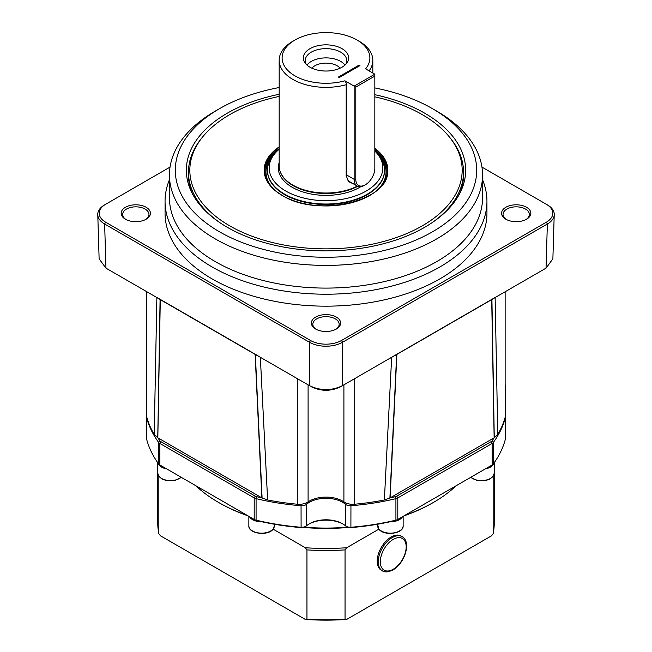 <?xml version="1.0" encoding="UTF-8"?>
<svg xmlns="http://www.w3.org/2000/svg" width="652" height="652" viewBox="0 0 652 652"><rect width="100%" height="100%" fill="white"/><g stroke="black" fill="none" stroke-linecap="round" stroke-linejoin="round"><path stroke-width="0.98" d="M294.965 75.86A43.896 25.338 0 0 0 344.916 80.807L346.383 83.252L346.179 84.719A46.822 27.034 180 0 1 292.895 79.446A46.822 27.034 180 0 1 279.178 60.334A46.822 27.034 180 0 1 292.895 41.215L294.965 40.025A43.896 25.338 0 0 0 294.965 75.86M353.849 184.092L348.412 181.525L346.179 175.518A0.733 0.424 0 0 0 346.595 175.135L346.383 83.252M374.835 74.189L374.835 76.097L355.796 87.091L354.142 86.137L374.835 74.189L365.609 68.859A43.896 25.338 0 0 0 357.035 40.025A43.896 25.338 0 0 0 294.965 40.025M359.105 41.215L357.035 40.025L359.105 41.215A46.822 27.034 180 0 1 372.822 60.334A46.822 27.034 180 0 1 369.105 70.881M279.178 60.334L279.178 165.991A46.822 27.034 0 0 0 280.36 172.014A46.822 27.034 0 0 0 292.895 185.103A46.822 27.034 0 0 0 357.304 186.089M342.039 48.68A22.681 13.097 0 0 0 313.139 47.156A22.681 13.097 0 0 0 305.299 63.285A22.681 13.097 0 0 0 309.961 67.197A22.681 13.097 0 0 0 346.701 63.285A22.681 13.097 0 0 0 342.039 48.68M345.723 64.409A20.774 11.997 0 0 0 346.774 60.628A20.774 11.997 0 0 0 340.694 52.152A20.774 11.997 0 0 0 318.046 49.552A20.774 11.997 0 0 0 305.226 60.628A20.774 11.997 0 0 0 306.277 64.409M345.022 65.07A20.774 11.997 0 0 0 340.694 61.402A20.774 11.997 0 0 0 306.978 65.07M279.178 149.243A56.838 32.812 0 0 0 274.117 154.451A56.838 32.812 0 0 0 285.812 191.052A56.838 32.812 0 0 0 358.233 194.875A56.838 32.812 0 0 0 377.883 154.451A56.838 32.812 0 0 0 374.835 151.06M274.117 154.451L272.577 156.439A58.525 33.79 0 0 0 267.475 170.237A58.525 33.79 0 0 0 284.614 194.133A58.525 33.79 0 0 0 348.396 201.452A58.525 33.79 0 0 0 384.525 170.237A58.525 33.79 0 0 0 379.423 156.439L377.883 154.451M311.852 68.175A15.803 9.12 180 0 1 337.174 65.779A15.803 9.12 180 0 1 340.148 68.175M355.796 87.091L355.796 179.316A13.464 7.775 120 0 0 365.316 184.809A13.464 7.775 120 0 0 374.835 168.322L374.835 76.097M365.316 184.809L364.484 185.29A14.629 8.443 -60 0 1 357.174 186.016A14.629 8.443 -60 0 1 354.142 179.316L354.142 86.137L344.916 80.807M359.937 65.591L339.244 77.531L338.412 77.058L359.105 65.11L359.937 65.591M359.105 66.064L359.105 65.11M267.475 170.237L267.475 170.718A58.525 33.79 0 0 0 284.614 194.614A58.525 33.79 0 0 0 348.396 201.933A58.525 33.79 0 0 0 384.525 170.718L384.525 170.237M279.178 96.406A136.178 78.623 0 0 0 201.688 138.142A136.178 78.623 0 0 0 229.708 225.828A136.178 78.623 0 0 0 403.229 234.997A136.178 78.623 0 0 0 450.312 138.142A136.178 78.623 0 0 0 422.292 114.638A136.178 78.623 0 0 0 374.835 96.838M450.312 138.142L451.551 139.732A137.531 79.405 180 0 1 463.531 172.152A137.531 79.405 180 0 1 432.089 222.674M459.872 193.22A137.531 79.405 0 0 0 463.531 175.013L463.531 172.152M279.178 94.271A139.667 80.636 0 0 0 191.044 190.987A139.667 80.636 0 0 0 227.246 227.255A139.667 80.636 0 0 0 362.251 248.11A139.667 80.636 0 0 0 460.956 190.987A139.667 80.636 0 0 0 424.754 113.22A139.667 80.636 0 0 0 374.835 94.695M219.911 222.674A137.531 79.405 180 0 1 188.469 172.152L188.469 175.013A137.531 79.405 0 0 0 192.128 193.22M219.439 231.762A150.702 87.009 0 0 0 432.561 231.762A150.702 87.009 0 0 0 432.561 108.713L436.701 111.101A156.553 90.383 0 0 1 482.553 175.013A156.553 90.383 0 0 1 385.911 258.518A156.553 90.383 0 0 1 215.299 238.925A156.553 90.383 0 0 1 169.447 175.013A156.553 90.383 0 0 1 215.299 111.101L219.439 108.713A150.702 87.009 0 0 0 219.439 231.762M169.447 175.013L169.447 197.711A156.553 90.383 0 0 0 215.299 261.623A156.553 90.383 0 0 0 385.911 281.216A156.553 90.383 0 0 0 482.553 197.711L482.553 175.013M169.447 179.748A160.946 92.918 0 0 0 165.054 201.297A160.946 92.918 0 0 0 212.193 267.002A160.946 92.918 0 0 0 387.59 287.141A160.946 92.918 0 0 0 486.946 201.297A160.946 92.918 0 0 0 482.553 179.748M165.054 201.297L165.054 213.245A160.946 92.918 0 0 0 212.193 278.95A160.946 92.918 0 0 0 387.59 299.089A160.946 92.918 0 0 0 486.946 213.245L486.946 201.297M526.547 207.271A14.629 8.443 0 0 0 505.862 207.271A14.629 8.443 0 0 0 505.862 219.219L505.862 219.219A14.629 8.443 0 0 0 526.547 219.219A14.629 8.443 0 0 0 526.547 207.271M526.009 219.512A13.17 7.604 0 0 0 529.375 214.435A13.17 7.604 0 0 0 525.512 209.064A13.17 7.604 0 0 0 511.168 207.417A13.17 7.604 0 0 0 503.034 214.435A13.17 7.604 0 0 0 506.4 219.512M146.138 207.271A14.629 8.443 0 0 0 125.453 207.271A14.629 8.443 0 0 0 125.453 219.219L125.453 219.219A14.629 8.443 0 0 0 146.138 219.219A14.629 8.443 0 0 0 146.138 207.271M145.6 219.512A13.17 7.604 0 0 0 148.966 214.435A13.17 7.604 0 0 0 145.103 209.064A13.17 7.604 0 0 0 130.759 207.417A13.17 7.604 0 0 0 122.625 214.435A13.17 7.604 0 0 0 125.991 219.512M336.342 317.084A14.629 8.443 0 0 0 315.658 317.084A14.629 8.443 0 0 0 315.658 329.032L315.658 329.032A14.629 8.443 0 0 0 336.342 329.032A14.629 8.443 0 0 0 336.342 317.084M335.804 329.325A13.17 7.604 0 0 0 339.17 324.256A13.17 7.604 0 0 0 335.307 318.877A13.17 7.604 0 0 0 320.963 317.231A13.17 7.604 0 0 0 312.83 324.256A13.17 7.604 0 0 0 316.196 329.325M146.716 389.268A5.852 3.382 180 0 1 146.26 387.973L146.26 409.472A5.852 3.382 0 0 0 146.716 410.776M146.26 387.973A5.852 3.382 180 0 1 146.317 387.508A181.427 104.744 180 0 1 146.716 385.96M255.234 520.019L249.463 516.694A12.755 7.368 0 0 0 262.014 521.804A179.96 103.904 180 0 1 256.643 520.565A4.393 2.535 180 0 1 255.234 520.019L254.198 519.424A5.852 3.382 0 0 0 256.081 520.149A181.427 104.744 0 0 0 300.898 527.24A5.852 3.382 0 0 0 305.853 526.278A5.852 3.382 0 0 0 306.57 525.773A23.407 13.513 180 0 1 309.447 523.76A23.407 13.513 180 0 1 342.553 523.752L342.553 523.76A23.407 13.513 180 0 1 342.553 523.76A23.407 13.513 180 0 1 345.43 525.773A5.852 3.382 0 0 0 346.147 526.278L346.147 526.278A5.852 3.382 0 0 0 351.102 527.24A181.427 104.744 0 0 0 395.919 520.149A5.852 3.382 0 0 0 397.801 519.424L492.146 464.957A5.852 3.382 0 0 0 493.409 463.865A181.427 104.744 0 0 0 505.683 437.989A5.852 3.382 0 0 0 505.74 437.525L505.74 416.017A5.852 3.382 180 0 1 505.683 416.489A181.427 104.744 180 0 1 493.409 442.366A5.852 3.382 180 0 1 492.146 443.45L397.801 497.924A5.852 3.382 180 0 1 395.919 498.65A181.427 104.744 180 0 1 351.102 505.732A5.852 3.382 180 0 1 345.43 504.273A23.407 13.513 0 0 0 342.553 502.252A23.407 13.513 0 0 0 306.57 504.273A5.852 3.382 180 0 1 300.898 505.732A181.427 104.744 180 0 1 256.081 498.65A5.852 3.382 180 0 1 254.198 497.924L159.854 443.45A5.852 3.382 180 0 1 158.591 442.366A181.427 104.744 180 0 1 146.317 416.489A5.852 3.382 180 0 1 146.26 416.017A5.852 3.382 180 0 1 146.716 414.721M347.182 526.881A4.393 2.535 180 0 1 347.182 526.873L346.147 526.278L347.182 526.881A4.393 2.535 180 0 0 350.898 527.598L350.947 504.224M248.078 515.887A150.702 87.009 180 0 1 219.439 502.945L218.404 502.342A152.16 87.849 0 0 0 247.165 515.365M304.207 527.166A152.16 87.849 0 0 0 347.793 527.166M404.835 515.365A152.16 87.849 0 0 0 433.596 502.342A152.16 87.849 0 0 0 456.147 485.74M433.596 502.342L432.561 502.936A150.702 87.009 180 0 1 403.922 515.887M348.649 527.435A150.702 87.009 180 0 1 303.351 527.435M381.306 570.223A19.756 11.402 -60 0 1 378.274 554.396A19.756 11.402 -60 0 1 391.176 536.987A19.756 11.402 -60 0 1 401.053 536.009L402.088 536.604A19.756 11.402 -60 0 0 392.211 537.582A19.756 11.402 -60 0 0 379.309 554.991A19.756 11.402 -60 0 0 382.341 570.818L381.306 570.223M345.047 619.172L345.047 549.88A168.257 97.14 180 0 1 306.953 549.88L306.953 619.172A168.257 97.14 0 0 0 345.047 619.172L346.717 619.4A166.798 96.3 180 0 1 305.283 619.4L306.953 619.172M157.743 462.675L157.743 522.651A168.257 97.14 0 0 0 158.827 533.654L158.827 476.27M158.827 533.654L160.498 535.814L305.283 619.4M346.717 619.4L491.502 535.814L493.173 533.654A168.257 97.14 0 0 0 494.257 522.651L494.257 462.675M493.173 476.27L493.173 533.654M306.953 549.88L305.283 547.721A166.798 96.3 0 0 0 346.717 547.721L378.893 529.147M346.717 547.721L345.047 549.88M273.106 529.147L305.283 547.721M219.439 502.945A150.702 87.009 180 0 1 219.439 502.936L218.404 502.342A152.16 87.849 0 0 1 195.853 485.74M491.127 465.544A4.393 2.535 180 0 1 491.111 465.552L485.341 468.886A12.755 7.368 0 0 0 494.069 462.936M157.931 462.936A12.755 7.368 0 0 0 166.659 468.886L160.889 465.552A4.393 2.535 180 0 1 160.873 465.544M402.537 516.694L396.766 520.019A4.393 2.535 180 0 1 395.356 520.565A179.96 103.904 180 0 1 389.986 521.804A12.755 7.368 0 0 0 402.537 516.694M396.766 520.019L397.801 519.424L396.766 520.019M146.26 416.017L146.26 437.525A5.852 3.382 0 0 0 146.317 437.989A181.427 104.744 0 0 0 158.591 463.865A5.852 3.382 0 0 0 159.854 464.957L254.198 519.424L254.198 497.924L255.234 496.131A4.393 2.535 0 0 0 256.643 496.677A179.96 103.904 0 0 0 261.868 497.875L255.128 354.386L160.294 299.635L157.833 437.818L261.868 497.875M160.889 465.552L159.854 464.957L159.854 443.45L160.889 441.657L255.234 496.131M491.111 465.552L492.146 464.957L491.111 465.552L492.146 464.957L492.146 443.45L491.111 441.657A4.393 2.535 0 0 0 492.064 440.842A179.96 103.904 0 0 0 494.143 437.826L491.706 299.635L396.872 354.386L390.116 497.892L494.143 437.826M389.986 521.804A179.96 103.904 180 0 1 350.898 527.598M343.058 524.053A24.874 14.36 0 0 0 308.942 524.053M305.853 526.278L304.818 526.873A4.393 2.535 180 0 1 301.102 527.598A179.96 103.904 180 0 1 262.014 521.804M505.284 410.776A5.852 3.382 0 0 0 505.74 409.472L505.74 387.973A5.852 3.382 180 0 1 505.284 389.268M390.132 497.875A179.96 103.904 0 0 0 395.356 496.677A4.393 2.535 0 0 0 396.766 496.131L491.111 441.657M157.857 437.826A179.96 103.904 0 0 0 159.936 440.842A4.393 2.535 0 0 0 160.889 441.657M505.284 385.96A181.427 104.744 180 0 1 505.683 387.508A5.852 3.382 180 0 1 505.74 387.973M505.284 414.721A5.852 3.382 180 0 1 505.74 416.017M494.208 437.736A179.96 103.904 0 0 0 494.216 437.72L491.747 299.496L494.167 437.818M390.116 497.892L396.775 354.329L389.904 498.014L396.66 354.501L387.793 359.513M264.207 359.513L260.335 357.272L267.63 499.978L262.096 498.014L255.225 354.329L261.982 497.916M157.833 437.818L160.253 299.496L157.792 437.761M157.784 437.72A179.96 103.904 0 0 0 157.792 437.736L160.082 299.504L155.42 296.701M160.294 299.635L157.735 437.72M496.579 296.701L491.918 299.504L494.265 437.72M491.918 299.504L494.208 437.761M396.872 354.386L389.904 498.014L384.37 499.978L391.665 357.272M354.712 378.608L354.712 504.224A181.427 104.744 0 0 0 384.37 499.978M354.712 504.224A11.703 6.756 180 0 1 343.906 501.91A23.407 13.513 0 0 0 308.094 501.91A11.703 6.756 180 0 1 297.288 504.224L297.288 378.608M267.63 499.978A181.427 104.744 0 0 0 297.288 504.224M260.335 357.272L255.339 354.501L262.096 498.014L255.128 354.386M157.629 437.696L154.222 434.501L156.871 297.54M146.863 291.762L146.863 417.378A181.427 104.744 0 0 0 154.222 434.501M146.863 417.378A11.703 6.756 180 0 1 146.716 416.31L146.716 291.672M505.284 385.291L505.284 416.31A11.703 6.756 180 0 1 505.137 417.378L505.137 291.762M495.129 297.54L497.778 434.501A181.427 104.744 0 0 0 505.137 417.378M497.778 434.501L494.371 437.696M494.998 297.548L492.578 299.015M393.49 356.22L395.943 354.802M258.51 356.22L256.057 354.802M159.422 299.015L309.447 385.634C320.482 390.907 331.518 390.907 342.553 385.634L495.031 297.524M157.002 297.548L258.477 356.204M340.442 386.848L342.553 385.634L340.442 386.848C330.817 391.42 321.183 391.42 311.558 386.848M97.8 215.404L99.12 258.852L105.934 268.135L108.045 269.349M543.955 269.349L546.066 268.135L552.88 258.852L554.2 215.404M393.523 356.204L546.034 268.151L547.362 224.019M156.969 297.524L258.477 356.131L156.945 297.467M108.077 269.366L156.945 297.581M546.368 204.288L547.403 204.883A23.407 13.513 180 0 1 547.403 223.995L342.553 342.259A23.407 13.513 180 0 1 309.447 342.259L104.597 223.995A23.407 13.513 180 0 1 104.597 204.883L105.632 204.288A21.948 12.673 0 0 0 105.632 222.202L310.482 340.466A21.948 12.673 0 0 0 341.518 340.466L546.368 222.202A21.948 12.673 0 0 0 546.368 204.288L481.95 167.091M170.05 167.091L104.597 204.883M436.701 111.101L432.561 108.713A150.702 87.009 0 0 0 374.835 87.922M279.178 87.539A150.702 87.009 0 0 0 219.439 108.713M188.469 172.152A137.531 79.405 180 0 1 200.449 139.732L201.688 138.142M280.36 172.014L280.588 172.601A46.577 26.895 0 0 0 293.066 185.624A46.577 26.895 0 0 0 357.736 186.293M346.179 175.518L346.179 84.719M279.178 162.593A47.694 27.539 0 0 0 292.275 187.32A47.694 27.539 0 0 0 360.898 186.619M346.595 174.956L354.142 179.316L355.796 179.316M346.595 175.135L346.595 175.135C346.701 178.379 347.956 180.694 350.352 182.079L357.174 186.016M377.524 189.854A60.025 34.654 0 0 0 378.584 155.355M274.052 154.54A60.245 34.784 0 0 0 271.273 186.692M273.416 155.355A60.025 34.654 0 0 0 274.476 189.854M279.178 148.827A61.565 35.542 0 0 0 264.443 171.191M278.673 149.683A61.272 35.379 0 0 0 264.908 174.842M279.178 147.393A61.565 35.542 0 0 0 264.435 170.474A61.565 35.542 0 0 0 282.259 195.494A61.858 35.713 180 0 1 279.178 146.896M374.835 148.314A61.858 35.713 180 0 1 366.937 197.01A61.858 35.713 180 0 1 282.259 195.494M369.635 195.551A61.565 35.542 0 0 0 387.565 170.474A61.565 35.542 0 0 0 374.835 148.827M345.43 525.773L345.43 504.273L346.261 503.132M377.63 525.789A12.755 7.368 0 0 0 378.6 528.609A12.755 7.368 0 0 0 392.879 533.018A12.755 7.368 0 0 0 403.148 525.789C403.906 533.915 383.27 536.343 378.682 528.878L377.63 524.224M274.37 525.789L273.318 528.878C268.73 536.343 248.094 533.915 248.852 525.789A12.755 7.368 0 0 0 259.121 533.018A12.755 7.368 0 0 0 273.4 528.609A12.755 7.368 0 0 0 274.37 525.789L274.37 524.224M181.329 477.354L175.323 480.345C165.339 481.689 159.495 479.31 157.792 473.213A12.755 7.368 0 0 0 175.429 480.019A12.755 7.368 0 0 0 181.199 477.28M470.801 477.28A12.755 7.368 0 0 0 476.571 480.019A12.755 7.368 0 0 0 494.208 473.213C492.504 479.31 486.661 481.689 476.677 480.345L470.671 477.354M393.246 539.375A18.289 10.562 120 0 0 380.312 561.779A18.289 10.562 120 0 0 393.246 569.245A18.289 10.562 120 0 0 406.18 546.841A18.289 10.562 120 0 0 393.246 539.375M395.356 520.565L395.919 520.149L395.919 498.65L395.356 496.677M256.643 520.565L256.081 520.149L256.081 498.65L256.643 496.677M396.766 496.131L397.801 497.924L397.801 519.424M301.102 527.598L301.053 504.224M158.591 463.865L158.591 442.366L159.936 440.842M492.064 440.842L493.409 442.366L493.409 463.865M305.739 503.132L306.57 504.273L306.57 525.773M146.716 416.131L146.317 437.989M505.683 437.989L505.284 416.131M343.906 501.91L343.906 384.851M308.094 384.851L308.094 501.91M341.518 340.466L342.553 342.259L342.553 385.634M309.447 385.634L309.447 342.267L310.482 340.466M104.638 224.019L105.966 268.151M105.632 222.202L104.597 223.995M546.368 222.202L547.403 223.995M387.557 171.191A61.565 35.542 0 0 0 374.835 150.262M387.092 174.842A61.272 35.379 0 0 0 374.835 150.783M380.727 186.692A60.245 34.784 0 0 0 377.948 154.54M372.822 73.024L372.822 60.334M387.565 170.474C390.548 200.645 317.703 218.233 282.406 195.478C270.645 188.469 264.655 180.131 264.435 170.474M382.341 570.818C384.77 572.513 388.307 572.212 392.944 569.913C404.484 563.67 411.828 541.991 402.088 536.604M494.208 473.213L494.208 462.749M157.792 473.213L157.792 462.749M248.852 525.789L248.852 516.335M403.148 525.789L403.148 516.335M546.066 268.135L543.923 269.366"/></g></svg>
